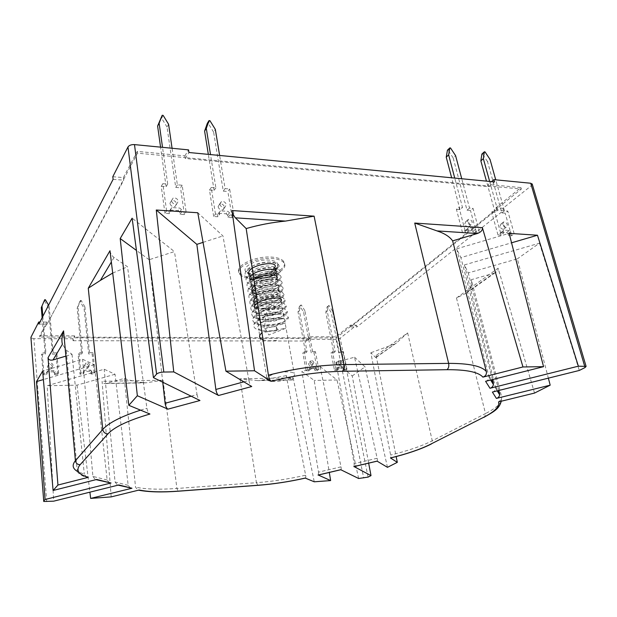 <?xml version="1.0" encoding="UTF-8"?>
<svg xmlns="http://www.w3.org/2000/svg" width="617" height="617" viewBox="0 0 617 617"><rect width="100%" height="100%" fill="white"/><g stroke="black" fill="none" stroke-linecap="round" stroke-linejoin="round"><path stroke-width="0.46" stroke-dasharray="3.08 2.31" d="M252.584 277.349C246.075 277.056 241.725 275.629 239.55 273.046C233.496 266.621 254.034 255.924 271.04 257.065C277.473 257.443 281.691 258.901 283.689 261.454C289.265 268.179 268.973 278.282 252.584 277.349M252.816 278.722C246.299 278.437 241.957 277.01 239.774 274.434C233.727 268.033 254.281 257.358 271.295 258.484C277.735 258.855 281.946 260.312 283.943 262.85C289.527 269.56 269.22 279.64 252.816 278.722M261.253 274.573L253.764 274.496L246.8 272.436C239.774 268.133 255.014 259.155 268.326 260.042C273.94 260.397 277.149 261.809 277.951 264.269C278.267 267.315 275.236 270.038 268.85 272.444L261.253 274.573C271.426 273.269 277.365 270.616 279.054 266.621C279.293 265.125 278.321 263.96 276.131 263.104C268.68 259.811 248.219 265.133 245.551 271.927C244.239 275.128 245.851 277.519 250.409 279.092C260.266 282.632 279.725 277.426 280.079 272.151C280.28 270.716 279.331 269.598 277.234 268.773C269.814 265.472 249.044 270.855 246.468 277.65C245.211 280.758 246.8 283.08 251.242 284.622C261.114 288.193 280.858 282.941 281.105 277.704C281.283 276.339 280.357 275.259 278.336 274.472C270.956 271.156 249.885 276.609 247.378 283.388C246.183 286.411 247.749 288.679 252.083 290.175C261.97 293.769 282 288.486 282.139 283.288C282.285 281.984 281.383 280.951 279.447 280.187C272.105 276.879 250.718 282.385 248.304 289.157C247.162 292.096 248.705 294.294 252.931 295.759C262.827 299.376 283.141 294.047 283.172 288.903C283.288 287.653 282.416 286.666 280.558 285.941C273.262 282.617 251.559 288.193 249.229 294.941C248.15 297.803 249.669 299.939 253.788 301.374C263.69 305.014 284.29 299.638 284.213 294.54L281.676 291.71C274.418 288.386 252.407 294.024 250.163 300.764C249.137 303.533 250.625 305.616 254.644 307.011C264.546 310.667 285.447 305.253 285.262 300.209L282.794 297.502C275.591 294.186 253.255 299.885 251.104 306.603C250.132 309.294 251.597 311.315 255.5 312.672C265.418 316.344 286.612 310.899 286.303 305.901L283.92 303.333C276.763 300.016 254.104 305.777 252.044 312.472C251.127 315.079 252.569 317.038 256.371 318.364C266.282 322.051 287.777 316.567 287.36 311.624L285.046 309.179C277.943 305.87 254.96 311.693 253.001 318.364C252.129 320.886 253.541 322.791 257.243 324.079C267.153 327.781 288.957 322.259 288.417 317.377L286.172 315.056C279.131 311.755 255.816 317.639 253.949 324.28C253.132 326.725 254.52 328.576 258.122 329.825C263.675 331.422 270.223 331.406 277.773 329.779L276.786 330.812L266.328 331.553L261.701 330.681L258.546 328.714L267.2 379.895C263.775 377.172 276.462 371.858 286.635 371.874C290.522 371.85 293.052 372.383 294.201 373.462C297.44 376.285 284.853 381.422 274.904 381.46C270.986 381.507 268.418 380.99 267.2 379.895M276.786 330.812L276.046 326.586L265.595 327.326C261.685 326.979 259.094 326.015 257.821 324.449L257.567 321.665C260.767 317.285 267.022 314.616 276.316 313.644L282.532 314.254L283.666 314.948C286.805 317.662 274.488 322.56 264.608 321.565C260.706 321.202 258.114 320.231 256.842 318.642L256.603 315.773C259.826 311.377 266.058 308.716 275.275 307.783L281.429 308.407L282.625 309.14C285.764 311.909 273.485 316.853 263.621 315.835C259.726 315.464 257.142 314.469 255.862 312.865L255.639 309.911C258.893 305.5 265.094 302.847 274.241 301.944L280.334 302.585L281.576 303.356C284.73 306.186 272.49 311.176 262.641 310.127C258.754 309.742 256.171 308.739 254.89 307.112L254.69 304.073C257.968 299.646 264.145 297.001 273.215 296.137L279.246 296.785L280.542 297.595C283.697 300.487 271.495 305.523 261.662 304.443C257.783 304.05 255.199 303.032 253.926 301.381L253.734 298.258C257.042 293.823 263.197 291.185 272.19 290.352L278.159 291.016L279.509 291.864C282.671 294.81 270.508 299.893 260.69 298.79C256.819 298.389 254.243 297.348 252.962 295.682L252.793 292.473C256.124 288.023 262.248 285.393 271.172 284.599L277.072 285.27L278.483 286.165C281.645 289.165 269.521 294.294 259.726 293.16C255.854 292.743 253.278 291.694 252.006 290.013L251.852 286.712C255.207 282.247 261.307 279.632 270.153 278.869L275.992 279.555L277.465 280.488C280.635 283.55 268.542 288.717 258.762 287.561C254.898 287.136 252.33 286.064 251.05 284.36L250.918 280.974C254.297 276.509 260.374 273.902 269.143 273.169L274.92 273.863L276.447 274.835C279.617 277.951 267.562 283.164 257.798 281.977C253.949 281.545 251.381 280.465 250.101 278.737L249.993 275.267C253.394 270.786 259.441 268.194 268.14 267.493L273.848 268.194L275.429 269.213C276.717 271.418 274.38 273.478 268.426 275.39L256.718 276.84L249.337 274.704C247.718 273.47 247.286 271.989 248.042 270.269C251.613 265.41 258.307 262.649 268.133 261.994L274.704 262.873L277.496 265.156C277.966 267.847 275.082 270.277 268.85 272.444M253.764 274.496L255.168 274.665C264.739 275.776 276.724 271.788 276.231 268.565L273.431 266.621L267.871 265.966C258.145 266.035 246.268 272.807 249.846 277.234L253.703 279.709L257.544 280.48C265.888 281.475 276.593 277.758 276.601 274.557L276.169 273.316C275.043 272.12 272.606 271.565 268.873 271.634C259.132 271.742 247.216 278.468 250.795 282.848L254.574 285.27L258.5 286.049C266.899 287.028 277.681 283.303 277.619 280.149L277.187 278.961C276.061 277.789 273.624 277.241 269.884 277.326C260.127 277.473 248.173 284.159 251.744 288.486L255.446 290.854L259.464 291.648C267.917 292.605 278.768 288.872 278.645 285.756L278.205 284.63C277.079 283.481 274.642 282.956 270.894 283.049C261.122 283.226 249.129 289.874 252.7 294.155L256.325 296.461L260.428 297.271C268.935 298.212 279.863 294.463 279.663 291.401L279.231 290.329C278.113 289.196 275.668 288.687 271.912 288.802C262.125 289.011 250.093 295.62 253.664 299.847L257.204 302.099L261.4 302.916C269.961 303.842 280.966 300.086 280.696 297.07L280.265 296.052C279.146 294.941 276.701 294.448 272.938 294.579C263.135 294.818 251.065 301.389 254.636 305.569L258.091 307.76L262.379 308.593C270.994 309.495 282.069 305.731 281.73 302.762L281.298 301.798C280.18 300.718 277.735 300.24 273.963 300.379C264.145 300.656 252.037 307.189 255.6 311.315L258.986 313.451L263.359 314.292C272.028 315.179 283.18 311.408 282.763 308.485L282.339 307.575C281.221 306.51 278.776 306.055 274.997 306.209C265.163 306.526 253.016 313.012 256.579 317.084L259.888 319.166L264.346 320.022C273.069 320.879 284.298 317.107 283.805 314.238L283.388 313.382C282.27 312.341 279.817 311.901 276.038 312.063C266.182 312.418 253.996 318.866 257.559 322.884L260.79 324.912L265.333 325.776C274.11 326.617 285.416 322.838 284.846 320.022L284.437 319.213C283.319 318.195 280.866 317.77 277.079 317.948C267.207 318.341 254.983 324.75 258.546 328.714M276.046 326.586L277.773 329.779M268.426 275.39C273.508 273.439 275.915 271.256 275.629 268.842L273.431 266.621M112.795 176.732L123.392 177.588L123.709 180.172L47.123 324.141L137.475 153.178L185.131 157.628L185.262 158.5L488.78 186.735L488.571 185.987L521.35 189.049L496.353 209.155L496.554 209.873L350.826 326.917L350.703 326.324L336.242 337.962L74.765 337.167L74.827 337.823L309.634 338.463L309.31 336.712L336.01 336.813L350.464 325.151L356.464 325.213L340.175 338.216L336.08 339.35L306.287 339.288L309.31 336.712M532.27 184.198L531.306 185.709L502.994 208.299L495.96 207.736L496.353 209.155L350.703 326.324L350.464 325.151M123.392 177.588L137.252 151.404L184.869 155.893L185.131 157.628L488.571 185.987L488.163 184.498L491.548 181.614M46.722 501.683L33.85 338.664L72.868 338.748L74.642 335.856L74.765 337.167L39.843 337.059L47.062 323.462L46.946 322.089L39.935 322.02M492.389 392.073C494.209 391.571 495.328 390.353 495.752 388.425L464.4 264.917L468.257 272.938L517.362 258.855L548.359 378.152M498.814 390.476L468.257 272.938M377.049 461.123L377.134 461.161C377.527 461.061 377.535 460.097 377.157 458.261L354.536 357.212L336.01 362.225L352.23 375.969L368.657 463.159M377.157 458.261L354.166 463.706L336.01 362.225M375.552 357.459L396.453 342.967L407.652 332.925L376.092 355.508L375.83 357.652L370.84 352.762L390.615 455.068C390.947 456.95 390.916 457.93 390.53 457.991M394.263 344.124L370.84 352.762M471.326 279.678C472.275 283.373 471.164 287.345 467.987 291.579L493.554 273.354L471.326 279.678L501.667 396.924L501.351 401.204M130.488 488.224L128.197 485.34L115.04 374.241L104.18 369.228L47.177 385.733L53.687 501.166M128.197 485.34L115.078 482.016L104.18 369.228M111.191 496.886L102.098 381.314C102.337 382.91 103.556 383.674 105.762 383.589L124.272 378.406L135.547 487.175L137.923 490.045L139.211 490.014M106.718 383.404L143.931 382.687C136.156 381.861 129.601 380.434 124.272 378.406M286.219 375.653L260.366 380.442L292.296 379.825L286.219 375.653L305.639 475.198C288.964 478.977 272.56 481.476 256.425 482.695L257.891 485.324M340.731 469.699L340.823 469.73C341.286 469.614 341.34 468.65 341 466.83L320.03 366.552L301.898 371.457L314.184 380.442L329.301 472.445M341 466.83L318.526 472.152L301.898 371.457M243.838 381.838L248.913 380.458L222.953 235.949L197.787 212.757M203.047 242.365L222.953 235.949M485.587 381.306C487.484 380.774 488.664 379.494 489.111 377.481L456.657 248.836L460.876 257.605L511.547 242.805M492.428 379.578L460.876 257.605M162.749 382.216L149.152 259.726L174.434 251.582L132.131 218.171M191.154 396.183L197.039 394.579L174.434 251.582M109.98 250.741C110.536 253.525 111.878 255.785 114.014 257.505L127.534 266.783L146.915 408.246C147.463 411.223 148.473 413.151 149.946 414.03M112.703 273.061L127.534 266.783M65.88 356.125L72.042 354.289L66.227 350.155L62.394 344.232M109.494 483.011L107.157 480.011L94.339 364.686L82.585 359.256L42.65 371.048M107.157 480.011L92.897 476.401L82.585 359.256M498.536 401.898L501.49 399.392L501.667 396.924M354.166 463.706L354.089 466.599M318.526 472.152L318.326 475.036M305.214 478.075L305.315 478.098C305.847 478.005 305.955 477.034 305.639 475.198M115.078 482.016L117.338 484.954L118.842 484.962M92.897 476.401L95.203 479.455L96.761 479.463M77.31 471.365C77.441 472.961 83.449 476.879 86.503 477.257L84.321 474.211L77.31 471.365L66.227 350.155M197.039 394.579C197.641 397.579 198.612 399.554 199.962 400.51M248.913 380.458C249.569 383.496 250.51 385.517 251.728 386.527M534.523 393.075L498.12 268.187L456.48 297.988L466.876 292.82L467.987 291.579M493.554 273.354L494.95 272.83C497.433 271.457 498.49 269.907 498.12 268.187M464.4 264.917L539.459 243.175L517.362 258.855M539.459 243.175L579.309 370.455M354.536 357.212L365.033 366.884L352.23 375.969M387.461 467.324L365.033 366.884M376.092 355.508L396.16 456.565M115.04 374.241L77.017 385.147L47.177 385.733M77.017 385.147L89.889 492.158M143.931 382.687L146.059 382.81L163.035 380.203L102.098 381.314M292.296 379.825L293.175 377.828L239.967 378.799L257.968 380.643L260.366 380.442M293.175 377.828L314.246 481.8M320.03 366.552L337.044 379.987L314.184 380.442M358.639 478.499L337.044 379.987M456.657 248.836L509.11 233.349M149.152 259.726L136.442 250.433M72.042 354.289L84.321 474.211M94.339 364.686L43.398 379.563M33.85 338.664L30.958 337.877M356.464 325.213L356.834 326.971L503.588 210.428L496.554 209.873M502.994 208.299L503.588 210.428M495.96 207.736L520.925 187.583L488.163 184.498M74.642 335.856L39.735 335.733L46.946 322.089M72.868 338.748L73.053 340.707L74.827 337.823M306.287 339.288L306.618 341.024L73.053 340.707M184.869 155.893L188.555 149.877M47.123 324.141L38.886 324.072M39.735 335.733L39.843 337.059M113.104 179.323L123.709 180.172M137.252 151.404L137.475 153.178M306.618 341.024L309.634 338.463M336.01 336.813L336.242 337.962M488.78 186.735L494.487 181.899M185.262 158.5L188.956 152.507M520.925 187.583L521.35 189.049M350.826 326.917L356.834 326.971M52.414 366.699C51.897 364.794 50.64 364.076 48.658 364.547L47.301 366.753C47.818 368.657 49.067 369.382 51.041 368.92L52.414 366.699M53.185 365.434C52.661 363.521 51.404 362.796 49.414 363.266L48.049 365.48C48.566 367.393 49.823 368.118 51.805 367.655L53.185 365.434M53.216 371.82L54.404 372.83L55.175 371.581L53.987 370.562L53.216 371.82L47.362 371.897L46.344 372.946L46.483 374.666L43.167 374.712L41.493 354.189L45.157 354.173L42.133 317.74M53.987 370.562L48.111 370.64L47.362 371.897M54.404 372.83L54.551 374.55L55.322 373.3L55.175 371.581M55.322 373.3L58.615 373.254L57.828 374.496L54.551 374.55M57.828 374.496L56.054 354.119L52.43 354.135L48.45 307.744L44.686 301.189L43.977 301.181M58.615 373.254L56.826 352.816L56.054 354.119M56.826 352.816L53.193 352.831L52.43 354.135M53.193 352.831L49.183 306.317L48.45 307.744M45.411 299.746L44.686 301.189M49.183 306.317L48.55 305.214M42.851 316.336L45.897 352.862L45.157 354.173M45.897 352.862L42.226 352.878L41.493 354.189M48.111 370.64L47.093 371.689L47.239 373.416L43.907 373.462L43.167 374.712M43.907 373.462L42.226 352.878M47.239 373.416L46.483 374.666M47.093 371.689L46.344 372.946M171.511 200.795L173.184 198.026C175.776 197.656 177.488 198.736 178.313 201.273L176.632 204.05C174.04 204.42 172.328 203.332 171.511 200.795M169.883 203.34L171.557 200.587C174.141 200.209 175.845 201.281 176.663 203.811L174.989 206.579C172.405 206.95 170.701 205.87 169.883 203.34M171.981 207.559L169.073 211.346L171.981 207.559L179.778 208.091L181.437 209.549L181.76 211.816L186.126 212.101L182.169 185.216L177.372 184.838L172.074 148.265M170.346 210.081L178.12 210.598L179.778 208.091M170.701 208.824L171.025 211.107L169.39 213.621L169.073 211.346M169.39 213.621L164.986 213.335L166.598 210.813L171.025 211.107M166.598 210.813L162.834 183.681L167.701 184.067L162.526 147.34M164.986 213.335L161.253 186.295L162.834 183.681M161.253 186.295L166.104 186.673L167.701 184.067M166.104 186.673L160.567 147.147M160.675 118.102L161.615 118.209L163.143 115.379M177.372 184.838L175.737 187.429L167.037 127.056L168.595 124.264M167.037 127.056L161.615 118.209M175.737 187.429L180.519 187.799L182.169 185.216M178.12 210.598L179.763 212.047L180.095 214.315L184.437 214.593L186.126 212.101M184.437 214.593L180.519 187.799M180.095 214.315L181.76 211.816M179.763 212.047L181.437 209.549M88.825 366.297C88.308 364.454 87.105 363.737 85.208 364.161L83.881 366.351C84.398 368.202 85.601 368.92 87.491 368.496L88.825 366.297M89.696 365.056C89.172 363.197 87.969 362.48 86.064 362.912L84.737 365.102C85.254 366.961 86.465 367.678 88.362 367.254L89.696 365.056M89.681 371.334L84.02 371.411L83.056 372.437L83.218 374.126L80.017 374.172L78.081 354.004L81.614 353.988L77.164 308.23L79.647 301.883L80.341 301.898L84.082 308.346L88.647 353.957L92.141 353.934L94.177 373.964L91.007 374.01L90.838 372.329L89.681 371.334L90.552 370.1L84.884 370.169L84.02 371.411M90.552 370.1L91.717 371.102L90.838 372.329M91.717 371.102L91.887 372.784L91.007 374.01M91.887 372.784L95.064 372.745L94.177 373.964M95.064 372.745L93.02 352.662L92.141 353.934M93.02 352.662L89.511 352.677L88.647 353.957M89.511 352.677L84.915 306.942L84.082 308.346M84.915 306.942L81.159 300.479L80.341 301.898M81.159 300.479L80.472 300.464L79.647 301.883M81.614 353.988L82.462 352.708L77.973 306.819L77.164 308.23M77.973 306.819L80.472 300.464M82.462 352.708L78.914 352.723L78.081 354.004M84.884 370.169L83.912 371.203L84.082 372.899L80.866 372.946L80.017 374.172M80.866 372.946L78.914 352.723M84.082 372.899L83.218 374.126M83.912 371.203L83.056 372.437M219.891 204.242L221.472 201.52C223.917 201.188 225.544 202.253 226.377 204.705L224.789 207.435C222.344 207.759 220.716 206.695 219.891 204.242M218.086 206.71L219.667 203.996C222.097 203.664 223.724 204.721 224.549 207.165L222.968 209.888C220.531 210.212 218.904 209.155 218.086 206.71M220.5 210.852L217.508 214.539L220.5 210.852L227.928 211.361L229.532 212.78L229.902 214.994L234.051 215.271L229.663 188.987L225.089 188.625L219.621 155.453M218.688 213.305L226.092 213.79L227.928 211.361M219.313 212.094L219.675 214.323L217.863 216.76L217.508 214.539M217.863 216.76L213.667 216.49L215.456 214.045L219.675 214.323M215.456 214.045L211.238 187.529L215.881 187.892L210.513 154.582M213.667 216.49L209.487 190.059L211.238 187.529M209.487 190.059L214.107 190.422L215.881 187.892M214.107 190.422L208.33 154.366M207.335 123.331L208.23 123.431L209.927 120.685M225.089 188.625L223.285 191.139L213.605 132.077L215.325 129.369M213.605 132.077L208.23 123.431M223.285 191.139L227.843 191.494L229.663 188.987M226.092 213.79L227.688 215.21L228.051 217.415L232.185 217.685L234.051 215.271M232.185 217.685L227.843 191.494M228.051 217.415L229.902 214.994M227.688 215.21L229.532 212.78M312.472 363.86C311.955 362.31 310.991 361.647 309.564 361.878L308.531 363.907C309.04 365.457 310.004 366.12 311.431 365.889L312.472 363.86M313.883 362.742C313.374 361.184 312.403 360.521 310.976 360.752L309.942 362.781C310.451 364.338 311.423 365.002 312.842 364.77L313.883 362.742M313.59 368.349L309.086 368.411L308.407 369.321L308.685 370.832L306.14 370.871L302.816 352.885L305.631 352.87L298.019 311.947L299.438 306.256L299.993 306.271L303.556 312.04L311.238 352.847L314.03 352.831L317.416 370.701L314.886 370.74L314.608 369.236L313.59 368.349L315.017 367.238L310.498 367.3L309.086 368.411M315.017 367.238L316.035 368.133L314.608 369.236M316.035 368.133L316.313 369.637L314.886 370.74M316.313 369.637L318.85 369.598L317.416 370.701M318.85 369.598L315.441 351.682L314.03 352.831M315.441 351.682L312.642 351.698L311.238 352.847M312.642 351.698L304.921 310.798L303.556 312.04M304.921 310.798L301.343 305.014L299.993 306.271M301.343 305.014L299.438 306.256M305.631 352.87L307.027 351.721L299.368 310.698L298.019 311.947M299.368 310.698L300.788 304.999M307.027 351.721L304.204 351.736L302.816 352.885M310.498 367.3L309.819 368.21L310.104 369.722L307.544 369.76L306.14 370.871M307.544 369.76L304.204 351.736M310.104 369.722L308.685 370.832M309.819 368.21L308.407 369.321M467.324 221.873L468.396 219.397C470.162 219.243 471.457 220.184 472.267 222.228L471.195 224.704C469.429 224.858 468.133 223.917 467.324 221.873M464.778 223.963L465.85 221.495C467.617 221.333 468.905 222.274 469.714 224.31L468.635 226.786C466.868 226.94 465.588 225.999 464.778 223.963M468.511 227.696L465.195 230.866L468.511 227.696L474.172 228.082L475.545 229.316L476.062 231.267L479.232 231.475L473.038 208.33L469.537 208.052L461.74 178.745M465.951 229.763L471.604 230.141L474.172 228.082M467.748 228.791L468.264 230.75L465.704 232.817L465.195 230.866M465.704 232.817L462.503 232.609L465.056 230.542L468.264 230.75M465.056 230.542L458.948 207.212L462.495 207.489L454.744 178.074M462.503 232.609L456.441 209.348L458.948 207.212M456.441 209.348L459.981 209.626L462.495 207.489M459.981 209.626L451.636 177.773M447.441 150.201L448.127 150.278L450.526 147.98M469.537 208.052L467.007 210.173L453.163 157.906L455.585 155.631M453.163 157.906L448.127 150.278M467.007 210.173L470.493 210.443L473.038 208.33M471.604 230.141L472.969 231.375L473.478 233.319L476.64 233.527L479.232 231.475M476.64 233.527L470.493 210.443M473.478 233.319L476.062 231.267M472.969 231.375L475.545 229.316M340.561 363.552C340.052 362.04 339.111 361.385 337.738 361.601L336.743 363.598C337.252 365.11 338.193 365.765 339.566 365.557L340.561 363.552M342.034 362.449C341.525 360.93 340.576 360.274 339.203 360.49L338.209 362.488C338.718 364.007 339.666 364.662 341.039 364.454L342.034 362.449M341.718 367.979L337.345 368.033L336.697 368.935L336.99 370.416L334.514 370.455L331.044 352.747L333.774 352.731L325.822 312.418L327.133 306.811L327.666 306.819L331.206 312.503L339.219 352.7L341.926 352.693L345.451 370.293L343.006 370.331L342.713 368.85L341.718 367.979L343.199 366.884L338.818 366.938L337.345 368.033M343.199 366.884L344.193 367.763L342.713 368.85M344.193 367.763L344.487 369.244L343.006 370.331M344.487 369.244L346.947 369.205L345.451 370.293M346.947 369.205L343.399 351.559L341.926 352.693M343.399 351.559L340.684 351.574L339.219 352.7M340.684 351.574L332.625 311.284L331.206 312.503M332.625 311.284L329.077 305.577L327.666 306.819M329.077 305.577L327.133 306.811M333.774 352.731L335.232 351.597L327.234 311.184L325.822 312.418M327.234 311.184L328.537 305.569M335.232 351.597L332.494 351.613L331.044 352.747M338.818 366.938L338.17 367.84L338.463 369.328L335.987 369.359L334.514 370.455M335.987 369.359L332.494 351.613M338.463 369.328L336.99 370.416M338.17 367.84L336.697 368.935M502.593 224.387L503.595 221.95C505.284 221.812 506.534 222.737 507.344 224.727L506.341 227.164C504.652 227.303 503.41 226.377 502.593 224.387M499.971 226.424L500.973 223.994C502.654 223.855 503.896 224.773 504.706 226.755L503.703 229.192C502.014 229.323 500.773 228.406 499.971 226.424M503.85 230.095L500.503 233.195L503.85 230.095L509.28 230.465L510.621 231.676L511.154 233.588L514.192 233.789L507.799 211.091L504.436 210.821L495.744 179.832M501.212 232.115L506.626 232.478L509.28 230.465M503.148 231.174L503.68 233.095L501.035 235.108L500.503 233.195M501.035 235.108L497.965 234.907L500.603 232.887L503.68 233.095M500.603 232.887L494.279 210.019L497.68 210.289L489.667 181.437M497.965 234.907L491.695 212.101L494.279 210.019M491.695 212.101L495.081 212.364L497.68 210.289M495.081 212.364L486.451 181.128M481.869 154.057L482.533 154.134L485.016 151.89M504.436 210.821L501.829 212.896L487.515 161.615L490.014 159.394M487.515 161.615L482.533 154.134M501.829 212.896L505.176 213.158L507.799 211.091M506.626 232.478L507.961 233.681L508.493 235.586L511.524 235.787L514.192 233.789M511.524 235.787L505.176 213.158M508.493 235.586L511.154 233.588M507.961 233.681L510.621 231.676M266.405 271.881C271.187 270.67 274.056 269.097 275.02 267.146M249.206 274.426C249.962 275.868 251.651 276.933 254.258 277.604M275.136 273.948L275.876 273.03M250.186 280.11C252.762 286.195 274.465 283.766 276.871 278.66M253.934 279.756C242.928 287.63 263.575 292.527 274.704 286.743C286.427 280.928 265.912 277.573 254.813 285.54M257.875 294.556C266.343 295.497 273.053 294.286 278.012 290.916M278.861 289.998C279.3 287.946 277.172 286.72 272.475 286.311C266.775 286.743 261.461 288.224 256.549 290.754C253.07 293.615 252.361 296.206 254.412 298.528L260.621 300.464C269.135 300.965 278.09 298.327 280.141 295.188C279.941 293.26 277.303 292.234 272.213 292.119C266.305 292.836 261.099 294.525 256.579 297.178M254.196 303.078C255.183 304.436 257.119 305.376 259.996 305.901M260.443 305.978C268.449 306.68 274.889 305.523 279.763 302.507M279.871 302.423L280.866 301.435M255.191 308.855L278.892 309.31L270.246 304.235L257.582 315.858L281.9 313.899L267.724 310.929L260.752 322.56L284.105 318.511L265.349 317.971L264.57 328.93L285.44 323.262L263.366 325.282L268.85 334.962L285.856 328.236L261.978 332.764M263.043 339.782C267.369 341.047 272.49 341.101 278.398 339.944M495.667 386.874L497.965 390.684M489.019 375.853L491.417 379.833M114.014 257.505L111.353 261.978M501.197 401.513C499.045 405.307 493.816 409.333 485.51 413.575L484.754 416.907M456.48 297.988L485.51 413.575L432.27 440.8C421.704 446.076 407.814 450.826 390.615 455.068M407.652 332.925L432.27 440.8L431.453 443.924M239.967 378.799L256.425 482.695L176.917 488.463C159.471 489.705 145.681 489.273 135.547 487.175M163.035 380.203L176.917 488.463L178.166 491.225M140.545 410.158L146.915 408.246M368.071 477.111L340.175 338.216M336.08 339.35L363.714 478.121M531.306 185.709L584.939 367.616M239.55 273.046L239.774 274.434M277.496 265.156L277.951 264.269M249.337 274.704L246.8 272.436M276.169 273.316L276.447 274.835M277.187 278.961L277.465 280.488M278.205 284.63L278.483 286.165M279.231 290.329L279.509 291.864M280.265 296.052L280.542 297.595M281.298 301.798L281.576 303.356M282.339 307.575L282.625 309.14M283.388 313.382L283.666 314.948M284.437 319.213L294.201 373.462M257.559 322.884L257.821 324.449M249.846 277.234L250.101 278.737M250.795 282.848L251.05 284.36M251.744 288.486L252.006 290.013M252.7 294.155L252.962 295.682M253.664 299.847L253.926 301.381M254.636 305.569L254.89 307.112M255.6 311.315L255.862 312.865M256.579 317.084L256.842 318.642M275.213 267.979L275.429 269.213M276.131 263.104L274.704 262.873M245.551 271.927L248.042 270.269M277.234 268.773L273.848 268.194M246.468 277.65L249.993 275.267M278.336 274.472L274.92 273.863M247.378 283.388L250.918 280.974M279.447 280.187L275.992 279.555M248.304 289.157L251.852 286.712M280.558 285.941L277.072 285.27M249.229 294.941L252.793 292.473M281.676 291.71L278.159 291.016M250.163 300.764L253.734 298.258M282.794 297.502L279.246 296.785M251.104 306.603L254.69 304.073M283.92 303.333L280.334 302.585M252.044 312.472L255.639 309.911M285.046 309.179L281.429 308.407M253.001 318.364L256.603 315.773M286.172 315.056L282.532 314.254M253.949 324.28L257.567 321.665M279.054 266.621L276.231 268.565M250.409 279.092L253.703 279.709M280.079 272.151L276.601 274.557M251.242 284.622L254.574 285.27M281.105 277.704L277.619 280.149M252.083 290.175L255.446 290.854M282.139 283.288L278.645 285.756M252.931 295.759L256.325 296.461M283.172 288.903L279.663 291.401M253.788 301.374L257.204 302.099M284.213 294.54L280.696 297.07M254.644 307.011L258.091 307.76M285.262 300.209L281.73 302.762M255.5 312.672L258.986 313.451M286.303 305.901L282.763 308.485M256.371 318.364L259.888 319.166M287.36 311.624L283.805 314.238M257.243 324.079L260.79 324.912M288.417 317.377L284.846 320.022M258.122 329.825L261.701 330.681M275.629 268.842L276.046 268.017M283.689 261.454L283.943 262.85M490.654 380.026L489.111 377.481M497.233 390.87L495.752 388.425M501.49 399.392L501.259 401.227M137.923 490.052L138.547 490.183M117.338 484.954L118.102 485.147M95.203 479.455L95.997 479.656M396.453 342.967L375.83 357.652M494.95 272.83L466.876 292.82M146.059 382.81L105.762 383.589M292.605 379.972L257.968 380.643M43.753 501.474L31.027 337.954M49.414 363.266L48.658 364.547M51.805 367.655L51.041 368.92M171.557 200.587L173.184 198.026M174.989 206.579L176.632 204.05M86.064 362.912L85.208 364.161M88.362 367.254L87.491 368.496M219.667 203.996L221.472 201.52M222.968 209.888L224.789 207.435M310.976 360.752L309.564 361.878M312.842 364.77L311.431 365.889M465.85 221.495L468.396 219.397M468.635 226.786L471.195 224.704M339.203 360.49L337.738 361.601M341.039 364.454L339.566 365.557M500.973 223.994L503.595 221.95M503.703 229.192L506.341 227.164"/><path stroke-width="0.93" d="M497.965 390.684L499.562 393.337L498.814 390.476M246.175 228.568C258.978 224.889 272.066 222.398 285.447 221.087L235.401 217.84L246.175 228.568L268.418 375.167C294.579 368.542 319.714 365.009 343.823 364.585C344.263 367.67 343.777 369.899 342.35 371.287C319.537 371.766 295.759 375.121 271.017 381.345C269.853 380.327 268.989 378.267 268.418 375.167M196.846 244.363L156.278 210.011L197.787 212.757L225.93 371.172L251.728 386.527L218.58 395.482C217.292 394.502 216.382 392.497 215.857 389.458L196.846 244.363L203.047 242.365M491.417 379.833L493.299 382.949L492.428 379.578M511.547 242.805L537.476 235.231L509.11 233.349L543.546 366.668L522.954 366.961L482.401 227.681C482.695 230.195 480.998 232.146 477.319 233.519L452.631 240.877L486.443 371.943C486.628 374.519 485.44 376.254 482.887 377.134C478.514 372.074 466.537 369.598 446.97 369.699L342.35 371.287M477.319 233.519L437.029 230.912C444.572 233.411 449.77 236.735 452.631 240.877M156.595 374.095L127.974 146.969C129.161 145.273 131.336 144.478 134.491 144.602L163.821 372.051C160.397 372.221 157.983 372.907 156.595 374.095L153.44 377.643L199.962 400.51L167.917 409.156C166.505 408.238 165.564 406.279 165.086 403.279L162.749 382.216M111.353 261.978L100.394 280.38L112.703 273.061M53.039 359.95C50.178 360.559 48.512 359.804 48.041 357.69L63.582 330.859C61.862 336.25 61.469 340.707 62.394 344.232L53.039 359.95L65.88 356.125M493.299 382.949L493.399 384.545C492.975 386.52 491.834 387.761 489.991 388.27L578.376 366.174L537.476 235.231M499.562 393.337L499.654 394.857C499.253 396.746 498.166 397.934 496.4 398.42L550.187 385.162L534.523 393.075L498.536 401.898C499.971 406.379 494.896 411.57 483.312 417.478L430.08 444.471L483.312 417.478M431.453 443.924L430.504 444.41C420.339 449.415 407.012 453.942 390.53 457.991L390.453 457.953C406.85 453.927 420.054 449.431 430.08 444.471M354.089 466.599L371.01 475.63L368.657 463.159M318.326 475.036L330.635 480.581L329.301 472.445M30.958 337.877L43.753 501.474L53.687 501.166L118.842 484.962L131.969 488.232L118.102 485.147M43.398 379.563L36.488 381.584L42.65 371.048L53.101 490.484L96.761 479.463L111.021 483.011L95.997 479.656M53.101 490.484L57.944 485.039L88.3 477.327L86.503 477.257M548.359 378.152L550.187 385.162M496.4 398.42L492.389 392.073L579.309 370.455L584.939 367.616L586.104 366.413L578.376 366.174M353.842 466.606L377.049 461.123L387.461 467.324L397.309 462.349L390.453 457.953M396.16 456.565L397.309 462.349M89.889 492.158L90.645 498.413L111.191 496.886L139.211 490.014C148.805 491.965 161.909 492.335 178.521 491.124L258.315 485.232C273.67 484.044 289.304 481.661 305.214 478.075L314.246 481.8L330.635 480.581M131.969 488.232L90.645 498.413M318.04 475.051L340.731 469.699L358.639 478.499L368.071 477.111L371.01 475.63M235.401 217.84C233.689 215.881 232.54 213.443 231.977 210.536L314.107 216.158L285.447 221.087M231.977 210.536L254.528 370.771L271.017 381.345M218.58 395.482L173.763 371.912L156.278 210.011M491.548 181.614L493.862 179.647L530.728 183.241L532.27 184.198M489.991 388.27L485.587 381.306L543.546 366.668M522.954 366.961L482.887 377.134M437.029 230.912L414.724 223.053L482.401 227.681M153.44 377.643L132.131 218.171L120.199 238.555L136.442 250.433M167.917 409.156L137.352 395.736L120.199 238.555M100.394 280.38L88.27 288.224L109.98 250.741L128.83 405.323L149.946 414.03C128.436 420.316 114.438 426.933 107.967 433.882L80.11 464.717C75.575 470.262 78.297 474.473 88.3 477.327M57.944 485.039L48.041 357.69M36.488 381.584L45.08 499.5L111.021 483.011M163.821 372.051L173.763 371.912M137.352 395.736L128.83 405.323M43.66 501.097L45.08 499.5M225.93 371.172L254.528 370.771M39.935 322.02L38.717 322.012L30.912 337.314M493.862 179.647L494.487 181.899L188.956 152.507L188.555 149.877L134.491 144.602M127.974 146.969L112.795 176.732L113.104 179.323L38.886 324.072L38.717 322.012M48.55 305.214L45.411 299.746L44.694 299.731L41.293 307.621L44.694 299.731M42.133 317.74L41.293 307.621M42.851 316.336L42.01 306.194M162.526 147.34L159.132 123.23L162.202 115.271L163.143 115.379L168.595 124.264L172.074 148.265M160.567 147.147L157.613 126.038L159.132 123.23M157.613 126.038L162.202 115.271M210.513 154.582L206.294 128.382L209.024 120.585L209.927 120.685L215.325 129.369L219.621 155.453M208.33 154.366L204.605 131.105L206.294 128.382M204.605 131.105L207.335 123.331L209.024 120.585M454.744 178.074L448.644 154.875L449.839 147.903L450.526 147.98L455.585 155.631L461.74 178.745M451.636 177.773L446.238 157.165L448.644 154.875M446.238 157.165L447.441 150.201L449.839 147.903M489.667 181.437L483.342 158.669L484.353 151.813L485.016 151.89L490.014 159.394L495.744 179.832M486.451 181.128L480.859 160.898L483.342 158.669M480.859 160.898L481.869 154.057L484.353 151.813M275.02 267.146C278.39 259.325 244.463 265.834 249.206 274.426M254.258 277.604C263.012 278.899 269.968 277.681 275.136 273.948M275.876 273.03C280.55 264.94 245.18 271.341 250.186 280.11M276.871 278.66C280.465 273.732 262.094 273.447 253.934 279.756M254.813 285.54C252.037 287.653 251.158 289.658 252.176 291.54M252.26 291.671C253.225 293.036 255.091 293.993 257.875 294.556M278.012 290.916L278.861 289.998M256.579 297.178C253.857 299.291 253.063 301.258 254.196 303.078M259.996 305.901L260.443 305.978M280.866 301.435C286.388 293.491 248.96 300.518 255.191 308.855M261.978 332.764C258.492 335.787 258.847 338.124 263.043 339.782M215.857 389.458L243.838 381.838M165.086 403.279L191.154 396.183M314.107 216.158L343.823 364.585L448.636 363.382C468.989 363.351 481.507 366.004 486.181 371.334L486.358 371.557M414.724 223.053L448.636 363.382C449.137 366.282 448.582 368.395 446.97 369.699M484.754 416.907L483.751 417.416C494.032 411.578 499.145 409.017 501.259 401.227M257.891 485.324L258.315 485.232M77.31 471.365C72.521 468.488 71.888 464.94 75.405 460.714C75.899 463.274 77.472 464.609 80.11 464.717M63.582 330.859L75.405 460.714L102.769 429.447C108.685 422.815 121.279 416.39 140.545 410.158M88.27 288.224L102.769 429.447C103.347 432.247 105.075 433.728 107.967 433.882M584.646 366.089L530.728 183.241M486.443 371.943L473.062 320.007M493.399 384.545L490.654 380.026M499.654 394.857L497.233 390.87M353.927 466.637L377.11 461.161M318.141 475.082L340.8 469.738M305.292 478.106C289.311 481.707 273.593 484.106 258.137 485.309L178.375 491.201C162.024 492.428 148.751 492.088 138.547 490.183M586.104 366.413L532.186 183.928"/></g></svg>

